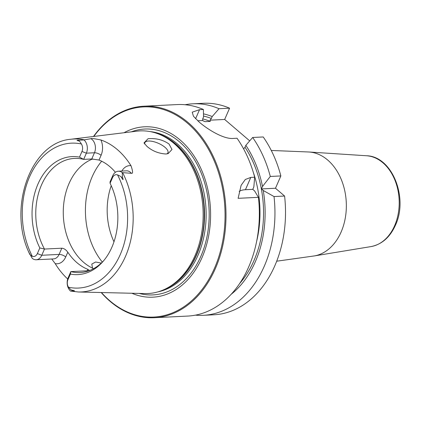 <?xml version="1.0" encoding="UTF-8"?>
<svg xmlns="http://www.w3.org/2000/svg" width="421" height="421" viewBox="0 0 421 421"><rect width="100%" height="100%" fill="white"/><g stroke="black" fill="none" stroke-linecap="round" stroke-linejoin="round"><path stroke-width="0.63" d="M93.509 136.483A105.881 76.801 87.2 0 1 143.929 106.208L177.262 104.571A105.881 76.801 87.2 0 1 203.406 109.486L203.532 116.975L202.696 118.885L202.564 120.543L197.728 120.78M143.929 106.208A105.881 76.801 87.2 0 1 188.176 122.574A105.881 76.801 -92.8 0 1 223.94 239.633A105.881 76.801 -92.8 0 1 154.323 317.713A105.881 76.801 -92.8 0 1 110.076 301.347A105.881 76.801 87.2 0 1 101.177 292.527M154.323 317.713L187.65 316.076A105.881 76.801 87.2 0 0 258.42 197.328L238.118 198.323L241.128 185.303L245.317 179.483L250.811 177.415L254.679 177.225A105.881 76.801 87.2 0 0 237.049 138.251L233.181 138.441C223.761 139.314 207.685 129.5 199.154 122.037L193.45 116.243L192.213 112.165L199.543 109.676L203.406 109.486M249.711 140.872L224.667 119.453L210.026 120.174L211.363 118.459L212.2 116.549A97.135 70.46 -92.8 0 0 203.485 113.865M185.093 104.74A105.881 76.801 87.2 0 1 192.871 103.803A105.881 76.801 87.2 0 1 219.02 108.718L212.2 116.549M219.02 108.718L229.587 108.197L224.667 119.453M245.843 145.313L252.658 137.483A105.881 76.801 87.2 0 1 270.287 176.457L262.504 186.498A97.135 70.46 -92.8 0 0 245.843 145.313L245.006 147.229L243.606 148.908M202.564 120.543L205.064 121.658A92.436 67.05 -92.8 0 0 203.259 120.948M210.026 120.174L210.263 121.401L205.064 121.658M192.871 103.803L203.438 103.287A105.881 76.801 87.2 0 1 229.587 108.197M203.264 315.308A105.881 76.801 87.2 0 0 274.029 196.56L284.596 196.044A105.881 76.801 87.2 0 1 213.831 314.792L203.264 315.308A105.881 76.801 87.2 0 1 195.428 315.145M284.596 196.044L275.481 188.245L280.854 175.941A105.881 76.801 87.2 0 0 263.225 136.967L252.658 137.483M270.287 176.457L280.854 175.941M274.029 196.56L263.246 190.476L261.441 188.934L275.481 188.245M231.155 294.316A97.135 70.46 -92.8 0 0 263.246 190.476M258.42 197.328L254.579 190.902L252.774 189.361L245.438 189.718A26.891 10.457 23.6 0 0 239.212 191.444M254.679 177.225L253.837 186.924L252.774 189.361M262.504 186.498L261.441 188.934M101.456 292.537A105.208 76.317 87.2 0 0 109.86 300.805A105.208 76.317 -92.8 0 0 214.473 268.261A105.208 76.317 -92.8 0 0 187.466 123.164A105.208 76.317 87.2 0 0 93.788 136.446M124 132.747A85.289 61.866 87.2 0 1 180.12 139.982A85.289 61.866 -92.8 0 1 205.622 247.948A85.289 61.866 -92.8 0 1 131.884 293.258M29.596 253.816L29.649 254.173C28.133 250.748 28.118 250.632 29.596 253.816C29.702 254.573 30.607 255.4 32.312 256.289A6.32 4.584 87.2 0 0 37.358 253.584L39.821 247.948L44.484 249.058L41.768 255.268A9.683 7.02 87.2 0 1 36.19 259.757A9.683 7.02 87.2 0 1 32.264 258.362L28.786 252.221C7.836 207.148 30.933 142.277 70.896 139.251L136.941 131.163A81.411 59.056 87.2 0 1 156.865 133.389A81.411 59.056 87.2 0 1 174.068 143.482A81.411 59.056 -92.8 0 1 202.922 222.067A81.411 59.056 -92.8 0 1 164.527 289.401A81.411 59.056 -92.8 0 1 144.919 293.563L95.835 292.4M169.026 144.024L171.994 149.487L168.137 153.623L165.921 153.997C158.596 153.518 152.286 150.986 146.992 146.397L143.993 142.945L148.05 138.714C156.038 138.056 163.032 139.825 169.026 144.024M103.976 260.336A57.14 41.447 87.2 0 1 80.058 272.566A57.14 41.447 87.2 0 1 70.849 271.603L88.178 270.756L89.494 270.424L87.852 269.351A57.14 41.447 -92.8 0 1 76.98 262.709A57.14 41.447 87.2 0 1 67.797 252.195C65.939 249.679 63.945 248.348 61.813 248.206L44.484 249.058A57.14 41.447 87.2 0 1 39.39 190.476A57.14 41.447 87.2 0 1 74.454 158.417A57.14 41.447 87.2 0 1 83.663 159.38L79.501 157.122L81.963 151.486A6.32 4.584 -92.8 0 0 81.379 143.971C80.164 141.914 79.332 140.909 78.901 140.961C76.275 140.398 76.459 140.14 79.453 140.188L84.011 139.925L90.92 138.672C91.41 138.246 94.741 138.683 100.914 139.972A77.385 56.135 87.2 0 1 117.354 149.592A77.385 56.135 87.2 0 1 130.973 165.674C132.931 171.294 133.078 173.836 131.415 173.299L122.248 172.621L122.416 176.931C123.521 180.377 123.195 180.514 121.437 177.341C121.053 176.594 119.764 175.789 117.575 174.925A6.32 4.584 87.2 0 0 112.533 177.625L112.744 175.715A9.683 7.02 87.2 0 1 118.322 171.226A9.683 7.02 87.2 0 1 122.248 172.621M96.151 292.411L78.401 291.99A76.569 55.54 -92.8 0 0 127.274 251.974A76.569 55.54 -92.8 0 0 122.648 172.668M67.702 278.991A78.059 56.624 87.2 0 1 55.188 263.604L51.751 258.994M166.863 153.897A12.604 4.899 23.6 0 0 167.916 152.818A12.604 4.899 23.6 0 0 161.985 145.171A12.604 4.899 23.6 0 0 148.481 141.03A12.604 4.899 23.6 0 0 144.813 142.724A12.604 4.899 23.6 0 0 144.698 144.05M92.541 268.151L91.794 264.093L95.625 262.009L101.282 263.088M92.762 158.97A57.14 41.447 -92.8 0 0 63.566 205.511A57.14 41.447 -92.8 0 0 83.69 262.383A57.14 41.447 87.2 0 0 93.657 268.645M115.401 172.278A57.14 41.447 -92.8 0 0 109.886 166.684A57.14 41.447 87.2 0 0 99.009 160.043L91.752 158.98L94.462 152.77L86.373 153.17A9.683 7.02 -92.8 0 0 84.011 139.925M81.963 151.486L86.373 153.17L83.663 159.38L91.752 158.98M112.533 177.625L110.07 183.267A59.082 42.858 87.2 0 1 103.287 261.162A59.082 42.858 87.2 0 1 70.391 274.092L67.928 279.728A6.32 4.584 -92.8 0 0 68.507 287.243C70.196 289.253 71.402 290.237 72.133 290.195C75.049 290.764 75.212 291 72.617 290.916L70.528 291.069L78.401 291.99M110.07 183.267L110.028 181.925L112.744 175.715M39.821 247.948A59.082 42.858 87.2 0 1 37.99 184.003A59.082 42.858 87.2 0 1 79.501 157.122M70.502 291.064A9.683 7.02 -92.8 0 1 68.134 277.818L70.849 271.603L70.391 274.092M113.986 241.801A57.14 41.447 87.2 0 1 111.228 185.714M195.586 118.727L199.543 109.676M271.271 150.46L309.014 152.002A52.22 37.879 87.2 0 1 341.094 232.071A52.22 37.879 -92.8 0 1 314.119 255.957L276.708 261.199M366.586 155.759C392.13 156.223 408.554 197.928 395.414 225.272C389.967 237.307 381.842 244.412 371.048 246.58A45.621 33.091 -92.8 0 0 394.614 225.709A45.621 33.091 87.2 0 0 366.586 155.759L309.014 152.002M245.438 189.718L250.811 177.415M203.522 116.064A94.957 68.881 87.2 0 1 211.363 118.459M245.006 147.229A94.957 68.881 87.2 0 1 239.686 283.475M256.621 241.491A92.436 67.05 -92.8 0 0 253.205 172.042M210.263 121.401A92.436 67.05 -92.8 0 0 202.69 118.906M131.31 131.852A83.037 60.235 87.2 0 1 179.509 141.872A83.037 60.235 -92.8 0 1 205.595 242.649A83.037 60.235 -92.8 0 1 139.246 293.432M157.964 291.858A80.737 58.566 -92.8 0 0 205.227 228.761A80.737 58.566 -92.8 0 0 177.288 143.877A80.737 58.566 87.2 0 0 150.092 131.584M156.149 133.147A80.737 58.566 87.2 0 1 175.731 143.956A80.737 58.566 -92.8 0 1 204.217 223.646A80.737 58.566 -92.8 0 1 163.837 289.711M164.527 289.401L165.927 288.748A80.806 58.614 -92.8 0 0 204.038 221.92A80.806 58.614 -92.8 0 0 175.394 143.914A80.806 58.614 87.2 0 0 158.317 133.899L156.865 133.389M67.797 252.195L65.723 256.942A14.724 10.678 87.2 0 1 55.188 263.604M87.852 269.351L87.221 270.803M70.896 139.251A76.569 55.54 87.2 0 1 84.258 139.84M101.677 161.222A67.223 48.762 -92.8 0 0 102.314 262.094M61.813 248.206L59.103 254.416A9.683 7.02 87.2 0 1 53.52 258.91L36.19 259.757M37.358 253.584L41.768 255.268L59.103 254.416A5.041 1.963 -156.4 0 1 65.723 256.942M81.379 143.971A72.538 52.62 -92.8 0 0 29.57 176.804A72.538 52.62 -92.8 0 0 32.312 256.289M68.507 287.243A72.538 52.62 -92.8 0 0 120.322 254.41A72.538 52.62 -92.8 0 0 117.575 174.925M99.009 160.043L101.082 155.296A5.041 1.963 23.6 0 0 94.462 152.77A9.683 7.02 -92.8 0 0 90.92 138.672M79.453 140.188L78.901 140.961M101.082 155.296A14.724 10.678 -92.8 0 0 100.914 139.972M121.843 171.052A14.724 10.678 87.2 0 1 130.973 165.674M118.322 171.226L126.411 170.826A9.683 7.02 87.2 0 1 131.415 173.299M121.437 177.341L122.416 176.931M68.134 277.818L67.928 279.728M72.617 290.916L72.133 290.195M371.048 246.58L314.119 255.957"/></g></svg>
